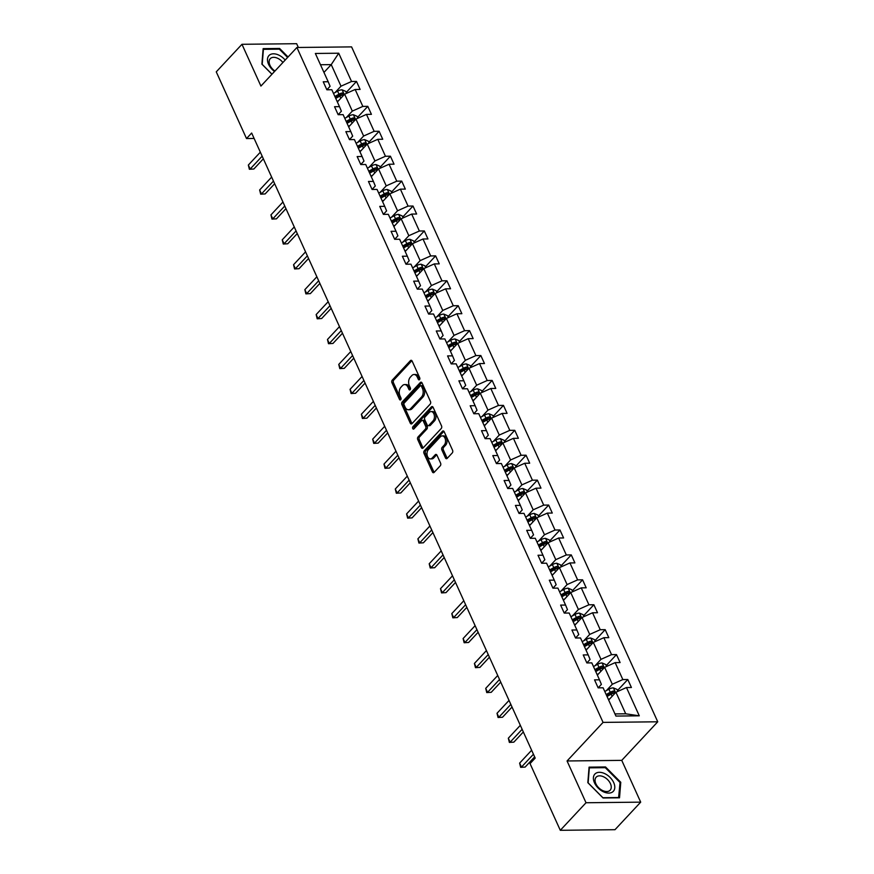 <?xml version="1.0" encoding="UTF-8"?>
<svg xmlns="http://www.w3.org/2000/svg" width="874" height="874" viewBox="0 0 874 874"><rect width="100%" height="100%" fill="white"/><g stroke="black" fill="none" stroke-linecap="round" stroke-linejoin="round"><path stroke-width="1.31" d="M419.498 379.633A1.333 0.863 -90.6 0 0 419.706 377.776L412.146 361.115A1.901 1.235 -90.6 0 0 411.119 360.296A1.901 1.235 -90.6 0 0 410.43 360.634L392.262 380.114A1.901 1.235 -90.6 0 0 391.956 382.757L399.516 399.418A1.333 0.863 -90.6 0 0 400.926 397.899L399.953 395.747A6.096 3.955 -90.6 0 1 400.904 387.269L402.422 385.642A6.096 3.955 -90.6 0 1 404.629 384.571A6.096 3.955 -90.6 0 1 407.929 387.204L408.901 389.356A1.333 0.863 -90.6 0 0 410.321 387.838L409.338 385.685A6.096 3.955 -90.6 0 1 410.299 377.207L411.807 375.58A6.096 3.955 -90.6 0 1 414.014 374.509A6.096 3.955 -90.6 0 1 417.313 377.142L418.296 379.294A1.333 0.863 -90.6 0 0 419.498 379.633M445.467 457.889A1.901 1.235 -90.6 0 0 446.494 458.708A1.901 1.235 -90.6 0 0 447.193 458.369L452.284 452.907A1.901 1.235 -90.6 0 0 452.579 450.263L444.189 431.756A1.901 1.235 -90.6 0 0 443.162 430.937A1.901 1.235 -90.6 0 0 442.473 431.275L424.305 450.744A1.901 1.235 -90.6 0 0 423.999 453.398L432.401 471.894A1.901 1.235 -90.6 0 0 433.428 472.725A1.901 1.235 -90.6 0 0 434.116 472.386L440.278 465.787A1.901 1.235 -90.6 0 0 440.572 463.133L436.978 455.212A1.901 1.235 -90.6 0 0 435.951 454.393A1.901 1.235 -90.6 0 0 435.263 454.731L432.204 457.998A5.091 3.299 -90.6 0 1 430.358 458.905A5.091 3.299 -90.6 0 1 427.168 455.343A5.091 3.299 -90.6 0 1 428.402 449.618L440.365 436.792A5.091 3.299 -90.6 0 1 442.211 435.897A5.091 3.299 -90.6 0 1 445.401 439.458A5.091 3.299 -90.6 0 1 444.167 445.183L442.178 447.313A1.901 1.235 -90.6 0 0 441.873 449.968L445.467 457.889L446.942 457.867A1.901 1.235 -90.6 0 0 447.237 458.326M567.062 760.97L586.017 802.747L560.3 830.3L614.99 829.699L640.697 802.146L621.753 760.369L657.74 721.793L603.06 722.394L567.062 760.97L621.753 760.369M298.362 47.48L296.647 43.7L241.967 44.301L260.922 86.067L296.909 47.491L603.06 722.394M241.967 44.301L216.26 71.854L246.512 138.551L254.115 138.463M560.3 830.3L530.048 763.614L535.194 758.097L251.657 133.034L246.512 138.551M430.161 404.149A1.901 1.235 -90.6 0 0 430.467 401.494L422.066 382.998A1.901 1.235 -90.6 0 0 421.039 382.167A1.901 1.235 -90.6 0 0 420.35 382.506L402.182 401.985A1.901 1.235 -90.6 0 0 401.887 404.629L410.277 423.136A1.901 1.235 -90.6 0 0 411.304 423.956A1.901 1.235 -90.6 0 0 411.993 423.617L430.161 404.149M433.133 407.371L441.523 425.878A1.901 1.235 -90.6 0 1 441.228 428.522L423.06 448.001A1.901 1.235 -90.6 0 1 422.361 448.34A1.901 1.235 -90.6 0 1 421.334 447.521L417.739 439.6A1.901 1.235 -90.6 0 1 418.045 436.945L425.409 429.047A1.901 1.235 -90.6 0 0 425.704 426.403L423.322 421.148A1.901 1.235 -90.6 0 0 422.295 420.328A1.901 1.235 -90.6 0 0 421.607 420.656L413.937 428.883A1.333 0.863 -90.6 0 1 412.943 426.687L431.406 406.891A1.901 1.235 -90.6 0 1 432.106 406.552A1.901 1.235 -90.6 0 1 433.133 407.371M586.017 802.747L640.697 802.146M617.503 690.515L627.783 679.502L631.41 687.488L626.461 687.543L639.287 715.817L615.93 716.068L603.104 687.794L598.155 687.849L601.378 684.375L599.488 679.808L594.539 679.863L598.155 687.849M657.74 721.793L351.588 46.89L296.909 47.491M599.488 679.808L591.807 662.874L586.858 662.929L590.07 659.455L588.18 654.888L583.231 654.943L586.858 662.929M588.18 654.888L580.5 637.954L575.551 638.009L571.924 630.023L576.873 629.968L569.192 613.035L564.243 613.089L560.627 605.103L565.576 605.048L557.896 588.115L552.936 588.169L556.159 584.695L554.269 580.128L549.32 580.183L552.936 588.169M554.269 580.128L546.589 563.195L541.64 563.249L538.013 555.263L542.962 555.208L535.281 538.275L530.332 538.329L526.705 530.343L531.665 530.289L523.985 513.366L519.025 513.42L522.248 509.935L520.358 505.369L515.409 505.423L519.025 513.42M520.358 505.369L512.677 488.446L507.728 488.5L504.101 480.503L509.05 480.46L501.37 463.526L496.421 463.581L492.794 455.594L497.754 455.54L490.074 438.606L485.114 438.661L488.337 435.176L486.447 430.62L481.498 430.674L485.114 438.661M486.447 430.62L478.766 413.686L473.817 413.741L477.029 410.256L475.139 405.7L470.19 405.755L473.817 413.741M475.139 405.7L467.459 388.766L462.51 388.821L465.722 385.336L463.843 380.78L458.883 380.835L462.51 388.821M463.843 380.78L456.162 363.846L451.202 363.901L447.586 355.915L452.535 355.86L444.855 338.926L439.906 338.981L436.279 330.995L441.228 330.94L433.548 314.006L428.599 314.061L431.811 310.576L429.932 306.02L424.972 306.075L428.599 314.061M429.932 306.02L422.24 289.086L417.291 289.141L420.514 285.656L418.624 281.1L413.675 281.155L417.291 289.141M418.624 281.1L410.944 264.167L405.995 264.221L409.207 260.736L407.317 256.18L402.368 256.235L405.995 264.221M407.317 256.18L399.637 239.247L394.687 239.301L391.06 231.315L396.009 231.26L388.329 214.327L383.38 214.381L379.764 206.395L384.713 206.34L377.033 189.407L372.084 189.461L368.457 181.475L373.406 181.421L365.725 164.487L360.776 164.541L357.149 156.555L362.098 156.501L354.418 139.567L349.469 139.621L345.853 131.635L350.802 131.581L343.121 114.647L338.162 114.702L334.545 106.715L339.494 106.661L331.814 89.727L326.865 89.782L323.238 81.795L328.187 81.741L315.361 53.467L338.719 53.216L351.545 81.49L356.494 81.435L360.121 89.421L355.161 89.476L362.841 106.41L367.801 106.355L371.417 114.341L366.468 114.396L374.148 131.329L379.098 131.275L382.725 139.261L377.776 139.316L385.456 156.249L390.405 156.195L394.032 164.181L389.072 164.236L396.763 181.169L401.712 181.115L405.328 189.101L400.379 189.155L408.06 206.089L413.009 206.035L416.636 214.021L411.687 214.075L419.367 231.009L424.316 230.955L427.943 238.941L422.994 238.995L430.674 255.929L435.623 255.874L439.24 263.861L434.291 263.915L441.971 280.838L446.92 280.794L450.547 288.781L445.598 288.835L453.278 305.758L458.227 305.703L461.854 313.7L456.905 313.744L464.586 330.678L469.535 330.623L473.151 338.609L468.202 338.664L475.882 355.598L480.842 355.543L484.458 363.529L479.509 363.584L487.189 380.518L492.138 380.463L495.766 388.449L490.817 388.504L498.497 405.438L503.446 405.383L507.073 413.369L502.113 413.424L509.793 430.358L514.753 430.303L518.369 438.289L513.42 438.344L521.101 455.278L526.05 455.223L529.677 463.209L524.728 463.264L532.408 480.197L537.357 480.143L540.984 488.129L536.024 488.184L543.704 505.117L548.664 505.063L552.281 513.049L547.332 513.104L555.012 530.037L559.961 529.983L563.588 537.969L558.639 538.023L566.319 554.957L571.268 554.903L574.895 562.889L569.935 562.943L577.616 579.877L582.576 579.823L586.192 587.809L581.243 587.863L588.923 604.797L593.872 604.742L597.499 612.729L592.55 612.783L600.23 629.717L605.179 629.662L608.807 637.649L603.847 637.703L611.538 654.637L616.487 654.582L620.103 662.568L615.154 662.623L622.834 679.557L627.783 679.502M597.357 675.11L604.633 667.321L612.313 684.255L606.359 690.635M612.313 684.255L622.834 679.557M604.633 667.321L615.154 662.623M586.05 650.19L593.326 642.401L601.006 659.335L595.052 665.715M601.006 659.335L611.538 654.637M593.326 642.401L603.847 637.703M574.742 625.281L582.018 617.481L589.699 634.415L583.756 640.795M589.699 634.415L600.23 629.717M582.018 617.481L592.55 612.783M575.54 637.987L578.763 634.535L576.873 629.968M563.446 600.362L570.722 592.561L578.402 609.495L572.448 615.875M578.402 609.495L588.923 604.797M570.722 592.561L581.243 587.863M564.233 613.067L567.466 609.615L565.576 605.048M552.139 575.442L559.415 567.641L567.095 584.575L561.141 590.955M567.095 584.575L577.616 579.877M559.415 567.641L569.935 562.943M540.831 550.522L548.107 542.721L555.788 559.655L549.833 566.035M555.788 559.655L566.319 554.957M548.107 542.721L558.639 538.023M541.629 563.227L544.852 559.775L542.962 555.208M529.535 525.602L536.811 517.801L544.491 534.735L538.537 541.115M544.491 534.735L555.012 530.037M536.811 517.801L547.332 513.104M530.321 538.308L533.555 534.855L531.665 530.289M518.227 500.682L525.503 492.881L533.184 509.815L527.23 516.195M533.184 509.815L543.704 505.117M525.503 492.881L536.024 488.184M506.92 475.762L514.196 467.961L521.876 484.895L515.922 491.275M521.876 484.895L532.408 480.197M514.196 467.961L524.728 463.264M507.718 488.479L510.94 485.015L509.05 480.46M495.624 450.842L502.889 443.042L510.58 459.975L504.626 466.355M510.58 459.975L521.101 455.278M502.889 443.042L513.42 438.344M496.41 463.559L499.633 460.095L497.754 455.54M484.316 425.922L491.592 418.122L499.273 435.055L493.318 441.436M499.273 435.055L509.793 430.358M491.592 418.122L502.113 413.424M473.009 401.002L480.285 393.202L487.965 410.135L482.011 416.516M487.965 410.135L498.497 405.438M480.285 393.202L490.817 388.504M461.712 376.082L468.977 368.282L476.658 385.216L470.715 391.596M476.658 385.216L487.189 380.518M468.977 368.282L479.509 363.584M450.405 351.162L457.681 343.362L465.361 360.296L459.407 366.676M465.361 360.296L475.882 355.598M457.681 343.362L468.202 338.664M451.192 363.879L454.425 360.416L452.535 355.86M439.098 326.242L446.374 318.442L454.054 335.376L448.1 341.756M454.054 335.376L464.586 330.678M446.374 318.442L456.905 313.744M439.895 338.959L443.118 335.496L441.228 330.94M427.801 301.322L435.066 293.533L442.747 310.456L436.803 316.836M442.747 310.456L453.278 305.758M435.066 293.533L445.598 288.835M416.494 276.403L423.77 268.613L431.45 285.536L425.496 291.916M431.45 285.536L441.971 280.838M423.77 268.613L434.291 263.915M405.186 251.483L412.462 243.693L420.143 260.627L414.189 266.996M420.143 260.627L430.674 255.929M412.462 243.693L422.994 238.995M393.89 226.563L401.155 218.773L408.835 235.707L402.892 242.087M408.835 235.707L419.367 231.009M401.155 218.773L411.687 214.075M394.677 239.279L397.899 235.827L396.009 231.26M382.583 201.643L389.859 193.853L397.539 210.787L391.585 217.167M397.539 210.787L408.06 206.089M389.859 193.853L400.379 189.155M383.369 214.359L386.603 210.907L384.713 206.34M371.275 176.723L378.551 168.933L386.232 185.867L380.277 192.247M386.232 185.867L396.763 181.169M378.551 168.933L389.072 164.236M372.073 189.44L375.296 185.987L373.406 181.421M359.968 151.803L367.244 144.013L374.924 160.947L368.97 167.327M374.924 160.947L385.456 156.249M367.244 144.013L377.776 139.316M360.765 164.52L363.988 161.067L362.098 156.501M348.671 126.894L355.947 119.093L363.628 136.027L357.674 142.407M363.628 136.027L374.148 131.329M355.947 119.093L366.468 114.396M349.458 139.6L352.692 136.147L350.802 131.581M337.364 101.974L344.64 94.174L352.32 111.107L346.366 117.487M352.32 111.107L362.841 106.41M344.64 94.174L355.161 89.476M338.162 114.68L341.384 111.227L339.494 106.661M323.959 72.422L331.235 64.621L341.013 86.187L335.059 92.568M341.013 86.187L351.545 81.49M338.719 53.216L331.235 64.621L320.474 64.742M614.957 713.916L625.718 713.807L615.93 692.241L608.665 700.03M326.854 89.76L330.077 86.308L328.187 81.741M615.93 692.241L626.461 687.543M639.287 715.817L625.718 713.807M346.213 92.458L356.494 81.435M357.521 117.378L367.801 106.355M368.817 142.298L379.098 131.275M380.124 167.218L390.405 156.195M391.432 192.127L401.712 181.115M402.728 217.047L413.009 206.035M414.036 241.967L424.316 230.955M425.343 266.887L435.623 255.874M436.639 291.807L446.92 280.794M447.947 316.727L458.227 305.703M459.254 341.647L469.535 330.623M470.551 366.567L480.842 355.543M481.858 391.486L492.138 380.463M493.165 416.406L503.446 405.383M504.462 441.326L514.753 430.303M515.769 466.246L526.05 455.223M527.077 491.166L537.357 480.143M538.384 516.086L548.664 505.063M549.68 541.006L559.961 529.983M560.988 565.926L571.268 554.903M572.295 590.846L582.576 579.823M583.592 615.766L593.872 604.742M594.899 640.686L605.179 629.662M606.206 665.606L616.487 654.582M288.059 56.974L279.614 48.463L263.14 48.638L261.894 64.152L271.945 74.257M605.54 766.968L589.076 767.154L587.831 782.656L603.06 797.984L619.524 797.798L620.769 782.296L605.54 766.968L604.884 767.678M419.749 379.218L418.788 377.12A6.096 3.955 -90.6 0 0 415.5 374.487L414.014 374.509M404.629 384.571L406.104 384.549A6.096 3.955 -90.6 0 1 409.403 387.182L410.354 389.28M411.862 360.667L393.737 380.092A1.901 1.235 -90.6 0 0 393.442 382.746L400.969 399.342M421.781 382.539L403.657 401.964A1.901 1.235 -90.6 0 0 403.362 404.618L411.752 423.114A1.901 1.235 -90.6 0 0 412.036 423.573M421.443 386.232A1.333 0.863 -90.6 0 0 420.23 385.893L404.291 402.99A1.333 0.863 -90.6 0 0 404.083 404.848L405.11 407.12A6.096 3.955 -90.6 0 0 408.409 409.753A6.096 3.955 -90.6 0 0 410.616 408.671L421.519 396.982A6.096 3.955 -90.6 0 0 422.47 388.504L421.443 386.232L422.918 386.221A1.333 0.863 -90.6 0 0 422.197 385.642L420.722 385.653M408.409 409.753L409.884 409.731A6.096 3.955 -90.6 0 0 412.091 408.65L410.616 408.671M422.918 386.221L423.945 388.493A6.096 3.955 -90.6 0 1 422.994 396.971L412.091 408.65M422.295 420.328L423.77 420.307A1.901 1.235 -90.6 0 1 424.808 421.126L427.189 426.381A1.901 1.235 -90.6 0 1 426.883 429.036L419.52 436.934A1.901 1.235 -90.6 0 0 419.225 439.578L422.808 447.499A1.901 1.235 -90.6 0 0 423.103 447.958M432.838 406.923L414.418 426.676A1.333 0.863 -90.6 0 0 414.232 428.566M433.056 420.853A5.091 3.299 -90.6 0 0 434.291 415.128A5.091 3.299 -90.6 0 0 431.101 411.567A5.091 3.299 -90.6 0 0 429.254 412.462L425.037 416.985A1.901 1.235 -90.6 0 0 424.742 419.629L427.124 424.884A1.901 1.235 -90.6 0 0 428.151 425.704A1.901 1.235 -90.6 0 0 428.839 425.376L433.056 420.853L434.531 420.842A5.091 3.299 -90.6 0 0 435.776 415.106A5.091 3.299 -90.6 0 0 432.575 411.545L431.101 411.567M428.151 425.704L429.626 425.693A1.901 1.235 -90.6 0 0 430.325 425.354L428.839 425.376M434.531 420.842L430.325 425.354M442.211 435.897L443.686 435.875A5.091 3.299 -90.6 0 1 446.887 439.436A5.091 3.299 -90.6 0 1 445.642 445.161L443.653 447.302A1.901 1.235 -90.6 0 0 443.358 449.957L446.942 457.867M430.358 458.905L431.832 458.883A5.091 3.299 -90.6 0 0 433.679 457.987L432.204 457.998M436.694 454.764L433.679 457.987M443.905 431.308L425.78 450.733A1.901 1.235 -90.6 0 0 425.485 453.377L433.875 471.884A1.901 1.235 -90.6 0 0 434.159 472.331M278.948 49.173L279.614 48.463M620.005 783.115L620.769 782.296M346.596 93.3L345.711 91.366L342.04 89.793A5.146 2.207 155.6 0 0 337.604 91.147L333.497 93.442M338.686 100.554L337.124 101.428M335.747 98.391L339.855 96.107A5.146 2.207 -24.4 0 1 343.045 94.895L342.182 92.983A5.146 2.207 155.6 0 0 338.981 94.184L334.873 96.479M335.332 97.473L339.855 94.949A2.622 1.125 -24.4 0 1 340.696 94.567L342.182 92.983M262.156 156.184L250.15 169.053L248.336 165.055L260.343 152.185M263.347 158.817L253.842 169.01L249.374 169.272L248.336 165.055M253.842 169.01L249.374 169.272M357.903 118.219L357.018 116.286L353.336 114.713A5.146 2.207 155.6 0 0 348.912 116.067L344.804 118.361M349.993 125.474L348.42 126.348M347.044 123.31L351.151 121.027A5.146 2.207 -24.4 0 1 354.352 119.814L353.478 117.903A5.146 2.207 155.6 0 0 350.288 119.104L346.18 121.399M346.628 122.393L351.162 119.869A2.622 1.125 -24.4 0 1 352.003 119.487L353.478 117.903M369.199 143.139L368.325 141.206L364.644 139.632A5.146 2.207 155.6 0 0 360.208 140.987L356.1 143.281M361.29 150.394L359.727 151.268M358.351 148.23L362.459 145.936A5.146 2.207 -24.4 0 1 365.649 144.734L364.786 142.823A5.146 2.207 155.6 0 0 361.585 144.024L357.477 146.308M357.936 147.313L362.459 144.789A2.622 1.125 -24.4 0 1 363.3 144.407L364.786 142.823M273.453 181.104L261.446 193.962L259.644 189.975L271.639 177.105M274.654 183.737L265.15 193.93L260.681 194.192L259.644 189.975M265.15 193.93L260.681 194.192M284.76 206.024L272.754 218.882L270.94 214.895L282.947 202.025M285.951 208.657L276.446 218.85L271.978 219.112L270.94 214.895M276.446 218.85L271.978 219.112M285.186 60.055A12.618 7.942 43 0 0 278.882 55.138A12.618 7.942 43 0 0 267.695 57.881A12.618 7.942 43 0 0 274.534 71.482M282.903 62.502A9.548 6.02 43 0 0 277.768 58.34A9.548 6.02 43 0 0 270.241 58.678A9.548 6.02 43 0 0 274.939 71.045M271.989 74.203L262.2 64.359L263.413 49.337L279.363 49.163L287.612 57.466M604.819 773.654A12.618 7.942 43 0 0 593.413 777.598A12.618 7.942 43 0 0 603.366 791.746A12.618 7.942 43 0 0 614.772 787.802A12.618 7.942 43 0 0 604.819 773.654M603.705 776.855A9.548 6.02 43 0 0 596.166 777.183A9.548 6.02 43 0 0 602.601 790.544A9.548 6.02 43 0 0 610.139 790.216A9.548 6.02 43 0 0 603.705 776.855M618.847 797.547L602.885 797.722L588.136 782.875L589.338 767.853L605.3 767.678L620.048 782.525L618.595 797.809M380.507 168.059L379.633 166.115L375.951 164.552A5.146 2.207 155.6 0 0 371.516 165.907L367.408 168.201M372.597 175.313L371.035 176.187M369.658 173.15L373.766 170.856A5.146 2.207 -24.4 0 1 376.956 169.654L376.093 167.742A5.146 2.207 155.6 0 0 372.892 168.944L368.784 171.228M369.243 172.233L373.766 169.709A2.622 1.125 -24.4 0 1 374.607 169.327L376.093 167.742M296.067 230.933L284.061 243.802L282.247 239.815L294.254 226.945M297.258 233.577L287.754 243.77L283.285 244.032L282.247 239.815M287.754 243.77L283.285 244.032M391.814 192.979L390.929 191.035L387.248 189.472A5.146 2.207 155.6 0 0 382.823 190.827L378.715 193.121M383.904 200.233L382.331 201.107M380.955 198.07L385.063 195.776A5.146 2.207 -24.4 0 1 388.264 194.574L387.39 192.662A5.146 2.207 155.6 0 0 384.199 193.864L380.092 196.147M380.54 197.153L385.073 194.629A2.622 1.125 -24.4 0 1 385.915 194.247L387.39 192.662M307.364 255.853L295.357 268.722L293.555 264.735L305.55 251.865M308.566 258.496L299.061 268.689L294.593 268.952L293.555 264.735M299.061 268.689L294.593 268.952M403.111 217.899L402.237 215.954L398.555 214.392A5.146 2.207 155.6 0 0 394.119 215.747L390.012 218.041M395.201 225.153L393.639 226.027M392.262 222.99L396.37 220.696A5.146 2.207 -24.4 0 1 399.571 219.494L398.697 217.582A5.146 2.207 155.6 0 0 395.496 218.784L391.388 221.067M391.847 222.072L396.37 219.549A2.622 1.125 -24.4 0 1 397.211 219.166L398.697 217.582M318.671 280.772L306.665 293.642L304.851 289.655L316.858 276.785M319.862 283.416L310.357 293.609L305.889 293.872L304.851 289.655M310.357 293.609L305.889 293.872M414.418 242.819L413.544 240.874L409.862 239.312A5.146 2.207 155.6 0 0 405.427 240.667L401.319 242.95M406.508 250.073L404.946 250.947M403.57 247.91L407.677 245.616A5.146 2.207 -24.4 0 1 410.867 244.414L410.004 242.491A5.146 2.207 155.6 0 0 406.803 243.704L402.696 245.987M403.154 246.992L407.677 244.469A2.622 1.125 -24.4 0 1 408.519 244.086L410.004 242.491M329.979 305.692L317.972 318.562L316.159 314.574L328.165 301.705M331.17 308.336L321.665 318.518L317.196 318.792L316.159 314.574M321.665 318.518L317.196 318.792M425.725 267.739L424.84 265.794L421.159 264.232A5.146 2.207 155.6 0 0 416.734 265.587L412.626 267.87M417.816 274.993L416.243 275.867M414.866 272.83L418.974 270.536A5.146 2.207 -24.4 0 1 422.175 269.334L421.301 267.411A5.146 2.207 155.6 0 0 418.111 268.624L414.003 270.907M414.451 271.912L418.985 269.389A2.622 1.125 -24.4 0 1 419.826 269.006L421.301 267.411M341.275 330.612L329.269 343.482L327.466 339.494L339.473 326.625M342.477 333.256L332.972 343.438L328.504 343.711L327.466 339.494M332.972 343.438L328.504 343.711M437.022 292.659L436.148 290.714L432.466 289.152A5.146 2.207 155.6 0 0 428.031 290.507L423.923 292.79M429.123 299.913L427.55 300.776M426.173 297.75L430.281 295.456A5.146 2.207 -24.4 0 1 433.482 294.254L432.608 292.331A5.146 2.207 155.6 0 0 429.418 293.544L425.299 295.827M425.758 296.832L430.281 294.309A2.622 1.125 -24.4 0 1 431.133 293.926L432.608 292.331M352.583 355.532L340.576 368.402L338.762 364.414L350.769 351.545M353.784 358.176L344.269 368.358L339.8 368.62L338.762 364.414M344.269 368.358L339.8 368.62M448.329 317.579L447.455 315.634L443.774 314.072A5.146 2.207 155.6 0 0 439.338 315.427L435.23 317.71M440.42 324.822L438.857 325.696M437.481 322.67L441.589 320.376A5.146 2.207 -24.4 0 1 444.779 319.174L443.916 317.251A5.146 2.207 155.6 0 0 440.714 318.464L436.607 320.747M437.066 321.752L441.589 319.228A2.622 1.125 -24.4 0 1 442.43 318.846L443.916 317.251M459.637 342.499L458.752 340.554L455.07 338.992A5.146 2.207 155.6 0 0 450.645 340.347L446.538 342.63M451.727 349.742L450.154 350.616M448.777 347.59L452.885 345.296A5.146 2.207 -24.4 0 1 456.086 344.094L455.212 342.171A5.146 2.207 155.6 0 0 452.022 343.384L447.914 345.667M448.362 346.672L452.896 344.148A2.622 1.125 -24.4 0 1 453.737 343.755L455.212 342.171M470.933 367.408L470.059 365.474L466.377 363.912A5.146 2.207 155.6 0 0 461.953 365.266L457.834 367.55M463.034 374.662L461.461 375.536M460.085 372.499L464.192 370.215A5.146 2.207 -24.4 0 1 467.393 369.014L466.519 367.091A5.146 2.207 155.6 0 0 463.329 368.304L459.211 370.587M459.669 371.592L464.192 369.068A2.622 1.125 -24.4 0 1 465.044 368.675L466.519 367.091M482.24 392.328L481.366 390.394L477.685 388.832A5.146 2.207 155.6 0 0 473.249 390.186L469.141 392.47M474.331 399.582L472.768 400.456M471.392 397.419L475.5 395.135A5.146 2.207 -24.4 0 1 478.69 393.934L477.827 392.011A5.146 2.207 155.6 0 0 474.626 393.224L470.518 395.507M470.977 396.512L475.5 393.988A2.622 1.125 -24.4 0 1 476.341 393.595L477.827 392.011M493.548 417.248L492.663 415.314L488.981 413.752A5.146 2.207 155.6 0 0 484.557 415.106L480.449 417.39M485.638 424.502L484.065 425.376M482.688 422.339L486.807 420.055A5.146 2.207 -24.4 0 1 489.997 418.854L489.123 416.931A5.146 2.207 155.6 0 0 485.933 418.133L481.825 420.427M482.273 421.432L486.807 418.908A2.622 1.125 -24.4 0 1 487.648 418.515L489.123 416.931M504.855 442.168L503.97 440.234L500.289 438.672A5.146 2.207 155.6 0 0 495.864 440.026L491.756 442.31M496.945 449.422L495.372 450.296M493.996 447.259L498.104 444.975A5.146 2.207 -24.4 0 1 501.305 443.774L500.431 441.851A5.146 2.207 155.6 0 0 497.24 443.052L493.133 445.347M493.581 446.352L498.114 443.828A2.622 1.125 -24.4 0 1 498.956 443.435L500.431 441.851M516.152 467.087L515.278 465.154L511.596 463.591A5.146 2.207 155.6 0 0 507.16 464.946L503.053 467.229M508.242 474.342L506.68 475.216M505.303 472.178L509.411 469.895A5.146 2.207 -24.4 0 1 512.601 468.683L511.738 466.771A5.146 2.207 155.6 0 0 508.537 467.972L504.429 470.267M504.888 471.272L509.411 468.748A2.622 1.125 -24.4 0 1 510.252 468.355L511.738 466.771M527.459 492.007L526.574 490.074L522.903 488.511A5.146 2.207 155.6 0 0 518.468 489.855L514.36 492.149M519.549 499.262L517.987 500.136M516.6 497.098L520.718 494.815A5.146 2.207 -24.4 0 1 523.908 493.602L523.034 491.691A5.146 2.207 155.6 0 0 519.844 492.892L515.736 495.187M516.184 496.181L520.718 493.668A2.622 1.125 -24.4 0 1 521.559 493.275L523.034 491.691M538.766 516.927L537.881 514.994L534.2 513.431A5.146 2.207 155.6 0 0 529.775 514.775L525.667 517.069M530.857 524.182L529.283 525.056M527.907 522.018L532.015 519.735A5.146 2.207 -24.4 0 1 535.216 518.522L534.342 516.61A5.146 2.207 155.6 0 0 531.152 517.812L527.044 520.106M527.492 521.101L532.026 518.588A2.622 1.125 -24.4 0 1 532.867 518.195L534.342 516.61M550.063 541.847L549.189 539.913L545.507 538.351A5.146 2.207 155.6 0 0 541.072 539.695L536.964 541.989M542.153 549.101L540.591 549.975M539.214 546.938L543.322 544.655A5.146 2.207 -24.4 0 1 546.512 543.442L545.649 541.53A5.146 2.207 155.6 0 0 542.448 542.732L538.34 545.026M538.799 546.021L543.322 543.508A2.622 1.125 -24.4 0 1 544.163 543.115L545.649 541.53M363.89 380.452L351.883 393.322L350.07 389.334L362.076 376.465M365.081 383.096L355.576 393.278L351.108 393.54L350.07 389.334M355.576 393.278L351.108 393.54M375.186 405.372L363.18 418.242L361.377 414.243L373.384 401.385M376.388 408.016L366.883 418.198L362.415 418.46L361.377 414.243M366.883 418.198L362.415 418.46M386.494 430.292L374.487 443.162L372.674 439.163L384.68 426.304M387.695 432.925L378.18 443.118L373.722 443.38L372.674 439.163M378.18 443.118L373.722 443.38M397.801 455.212L385.795 468.082L383.981 464.083L395.988 451.213M398.992 457.845L389.487 468.038L385.019 468.3L383.981 464.083M389.487 468.038L385.019 468.3M409.098 480.132L397.102 493.002L395.288 489.003L407.295 476.133M410.299 482.765L400.795 492.958L396.326 493.22L395.288 489.003M400.795 492.958L396.326 493.22M420.405 505.052L408.398 517.921L406.585 513.923L418.591 501.053M421.607 507.685L412.091 517.878L407.634 518.14L406.585 513.923M412.091 517.878L407.634 518.14M431.712 529.972L419.706 542.841L417.892 538.843L429.899 525.973M432.903 532.605L423.398 542.798L418.93 543.06L417.892 538.843M423.398 542.798L418.93 543.06M443.009 554.892L431.013 567.761L429.2 563.763L441.206 550.893M444.211 557.525L434.706 567.718L430.237 567.98L429.2 563.763M434.706 567.718L430.237 567.98M454.316 579.812L442.31 592.681L440.496 588.683L452.503 575.813M455.518 582.445L446.002 592.638L441.545 592.9L440.496 588.683M446.002 592.638L441.545 592.9M465.623 604.732L453.617 617.601L451.803 613.603L463.81 600.733M466.814 607.364L457.31 617.557L452.841 617.82L451.803 613.603M457.31 617.557L452.841 617.82M561.37 566.767L560.485 564.833L556.814 563.26A5.146 2.207 155.6 0 0 552.379 564.615L548.271 566.909M553.461 574.021L551.898 574.895M550.522 571.858L554.629 569.575A5.146 2.207 -24.4 0 1 557.82 568.362L556.957 566.45A5.146 2.207 155.6 0 0 553.755 567.652L549.648 569.946M550.107 570.941L554.629 568.417A2.622 1.125 -24.4 0 1 555.471 568.034L556.957 566.45M476.931 629.651L464.924 642.521L463.111 638.523L475.117 625.653M478.122 632.284L468.617 642.477L464.149 642.74L463.111 638.523M468.617 642.477L464.149 642.74M572.678 591.687L571.793 589.753L568.111 588.18A5.146 2.207 155.6 0 0 563.686 589.535L559.579 591.829M564.768 598.941L563.195 599.815M561.818 596.778L565.926 594.495A5.146 2.207 -24.4 0 1 569.127 593.282L568.253 591.37A5.146 2.207 155.6 0 0 565.063 592.572L560.955 594.866M561.403 595.86L565.937 593.337A2.622 1.125 -24.4 0 1 566.778 592.954L568.253 591.37M488.227 654.571L476.221 667.441L474.418 663.442L486.414 650.573M489.429 657.204L479.924 667.397L475.456 667.66L474.418 663.442M479.924 667.397L475.456 667.66M583.974 616.607L583.1 614.673L579.418 613.1A5.146 2.207 155.6 0 0 574.983 614.455L570.875 616.749M576.064 623.861L574.502 624.735M573.125 621.698L577.233 619.415A5.146 2.207 -24.4 0 1 580.423 618.202L579.56 616.29A5.146 2.207 155.6 0 0 576.359 617.492L572.251 619.786M572.71 620.78L577.233 618.257A2.622 1.125 -24.4 0 1 578.075 617.874L579.56 616.29M499.535 679.491L487.528 692.35L485.715 688.362L497.721 675.493M500.726 682.124L491.221 692.317L486.752 692.579L485.715 688.362M491.221 692.317L486.752 692.579M595.281 641.527L594.407 639.593L590.726 638.02A5.146 2.207 155.6 0 0 586.29 639.375L582.182 641.669M587.372 648.781L585.809 649.655M584.433 646.618L588.541 644.324A5.146 2.207 -24.4 0 1 591.731 643.122L590.868 641.21A5.146 2.207 155.6 0 0 587.667 642.412L583.559 644.695M584.018 645.7L588.541 643.177A2.622 1.125 -24.4 0 1 589.382 642.794L590.868 641.21M510.842 704.411L498.836 717.27L497.022 713.282L509.029 700.413M512.033 707.044L502.528 717.237L498.06 717.499L497.022 713.282M502.528 717.237L498.06 717.499M606.589 666.447L605.704 664.502L602.022 662.94A5.146 2.207 155.6 0 0 597.597 664.295L593.49 666.589M598.679 673.701L597.106 674.575M595.729 671.538L599.837 669.244A5.146 2.207 -24.4 0 1 603.038 668.042L602.164 666.13A5.146 2.207 155.6 0 0 598.974 667.332L594.866 669.615M595.314 670.62L599.848 668.097A2.622 1.125 -24.4 0 1 600.689 667.714L602.164 666.13M522.139 729.32L510.132 742.19L508.329 738.202L520.325 725.333M523.34 731.964L513.836 742.157L509.367 742.419L508.329 738.202M513.836 742.157L509.367 742.419M617.885 691.367L617.011 689.422L613.329 687.86A5.146 2.207 155.6 0 0 608.894 689.215L604.786 691.509M609.986 698.621L608.413 699.495M607.037 696.458L611.144 694.164A5.146 2.207 -24.4 0 1 614.346 692.962L613.472 691.05A5.146 2.207 155.6 0 0 610.271 692.252L606.163 694.535M606.622 695.54L611.144 693.016A2.622 1.125 -24.4 0 1 611.997 692.634L613.472 691.05M533.446 754.24L521.439 767.11L519.626 763.122L531.632 750.253M534.637 756.884L525.132 767.077L520.664 767.339L519.626 763.122M525.132 767.077L520.664 767.339M418.788 377.12L417.313 377.142M410.332 389.345L408.901 389.356M409.403 387.182L407.929 387.204M400.947 399.407L399.516 399.418M393.442 382.746L391.956 382.757M393.737 380.092L392.262 380.114M411.818 360.623L410.43 360.634M419.728 379.283L418.296 379.294M411.752 423.114L410.277 423.136M403.362 404.618L401.887 404.629M403.657 401.964L402.182 401.985M421.738 382.495L420.35 382.506M422.994 396.971L421.519 396.982M423.945 388.493L422.47 388.504M422.808 447.499L421.334 447.521M419.225 439.578L417.739 439.6M419.52 436.934L418.045 436.945M426.883 429.036L425.409 429.047M427.189 426.381L425.704 426.403M424.808 421.126L423.322 421.148M414.418 426.676L412.943 426.687M432.794 406.869L431.406 406.891M443.358 449.957L441.873 449.968M443.653 447.302L442.178 447.313M445.642 445.161L444.167 445.183M436.65 454.709L435.263 454.731M433.875 471.884L432.401 471.894M425.485 453.377L423.999 453.398M425.78 450.733L424.305 450.744M443.861 431.253L442.473 431.275M344.269 94.567L342.127 89.836M338.981 94.184L337.604 91.147M340.827 98.259L339.855 96.107M355.576 119.487L353.435 114.756M350.288 119.104L348.912 116.067M352.135 123.179L351.151 121.027M366.883 144.407L364.731 139.676M361.585 144.024L360.208 140.987M363.431 148.099L362.459 145.936M378.18 169.327L376.038 164.596M372.892 168.944L371.516 165.907M374.738 173.019L373.766 170.856M389.487 194.247L387.346 189.516M384.199 193.864L382.823 190.827M386.046 197.939L385.063 195.776M400.795 219.166L398.642 214.436M395.496 218.784L394.119 215.747M397.353 222.859L396.37 220.696M412.091 244.086L409.95 239.356M406.803 243.704L405.427 240.667M408.65 247.779L407.677 245.616M423.398 268.995L421.257 264.276M418.111 268.624L416.734 265.587M419.957 272.688L418.974 270.536M434.706 293.915L432.554 289.196M429.418 293.544L428.031 290.507M431.264 297.608L430.281 295.456M446.013 318.835L443.861 314.116M440.714 318.464L439.338 315.427M442.561 322.528L441.589 320.376M457.31 343.755L455.168 339.025M452.022 343.384L450.645 340.347M453.868 347.448L452.885 345.296M468.617 368.675L466.476 363.945M463.329 368.304L461.953 365.266M465.176 372.368L464.192 370.215M479.924 393.595L477.772 388.864M474.626 393.224L473.249 390.186M476.472 397.288L475.5 395.135M491.221 418.515L489.079 413.784M485.933 418.133L484.557 415.106M487.779 422.208L486.807 420.055M502.528 443.435L500.387 438.704M497.24 443.052L495.864 440.026M499.087 447.127L498.104 444.975M513.836 468.355L511.683 463.624M508.537 467.972L507.16 464.946M510.383 472.047L509.411 469.895M525.132 493.275L522.991 488.544M519.844 492.892L518.468 489.855M521.691 496.967L520.718 494.815M536.439 518.195L534.298 513.464M531.152 517.812L529.775 514.775M532.998 521.887L532.015 519.735M547.747 543.115L545.595 538.384M542.448 542.732L541.072 539.695M544.294 546.807L543.322 544.655M559.043 568.034L556.902 563.304M553.755 567.652L552.379 564.615M555.602 571.727L554.629 569.575M570.351 592.954L568.209 588.224M565.063 592.572L563.686 589.535M566.909 596.647L565.926 594.495M581.658 617.874L579.506 613.144M576.359 617.492L574.983 614.455M578.206 621.567L577.233 619.415M592.954 642.794L590.813 638.064M587.667 642.412L586.29 639.375M589.513 646.487L588.541 644.324M604.262 667.714L602.12 662.984M598.974 667.332L597.597 664.295M600.82 671.407L599.837 669.244M615.569 692.634L613.417 687.904M610.271 692.252L608.894 689.215M612.128 696.327L611.144 694.164"/></g></svg>
